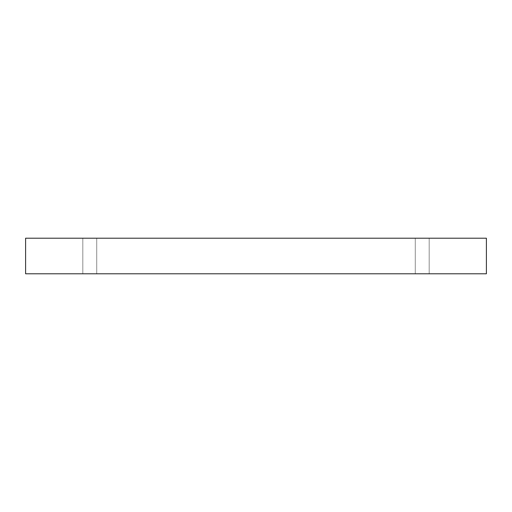 <?xml version="1.0" encoding="UTF-8"?>
<svg xmlns="http://www.w3.org/2000/svg" width="512" height="512" viewBox="0 0 512 512"><rect width="100%" height="100%" fill="white"/><g stroke="black" fill="none" stroke-linecap="round" stroke-linejoin="round"><path stroke-width="0.38" stroke-dasharray="2.56 1.92" d="M96.73 238.214L82.816 238.214L82.816 273.786L96.73 273.786L96.73 238.214L82.816 238.214L82.816 273.786L96.73 273.786L96.73 238.214L82.816 238.214L96.73 238.214L82.816 238.214L96.73 238.214L96.73 273.786L82.816 273.786L96.73 273.786L82.816 273.786L96.73 273.786L82.816 273.786L82.816 238.214L96.73 238.214L96.73 273.786L82.816 273.786L82.816 238.214L96.73 238.214M429.184 238.214L415.27 238.214L415.27 273.786L429.184 273.786L429.184 238.214L415.27 238.214L415.27 273.786L429.184 273.786L429.184 238.214L415.27 238.214L429.184 238.214L415.27 238.214L429.184 238.214L429.184 273.786L415.27 273.786L429.184 273.786L415.27 273.786L429.184 273.786L415.27 273.786L415.27 238.214L429.184 238.214L429.184 273.786L415.27 273.786L415.27 238.214L429.184 238.214M25.6 238.214L25.6 273.786L25.6 238.214L486.4 238.214L486.4 273.786L25.6 273.786L486.4 273.786L486.4 238.214L25.6 238.214"/><path stroke-width="0.77" d="M486.4 238.214L25.6 238.214L25.6 273.786L486.4 273.786L486.4 238.214L486.4 273.786L25.6 273.786L25.6 238.214L486.4 238.214"/></g></svg>
